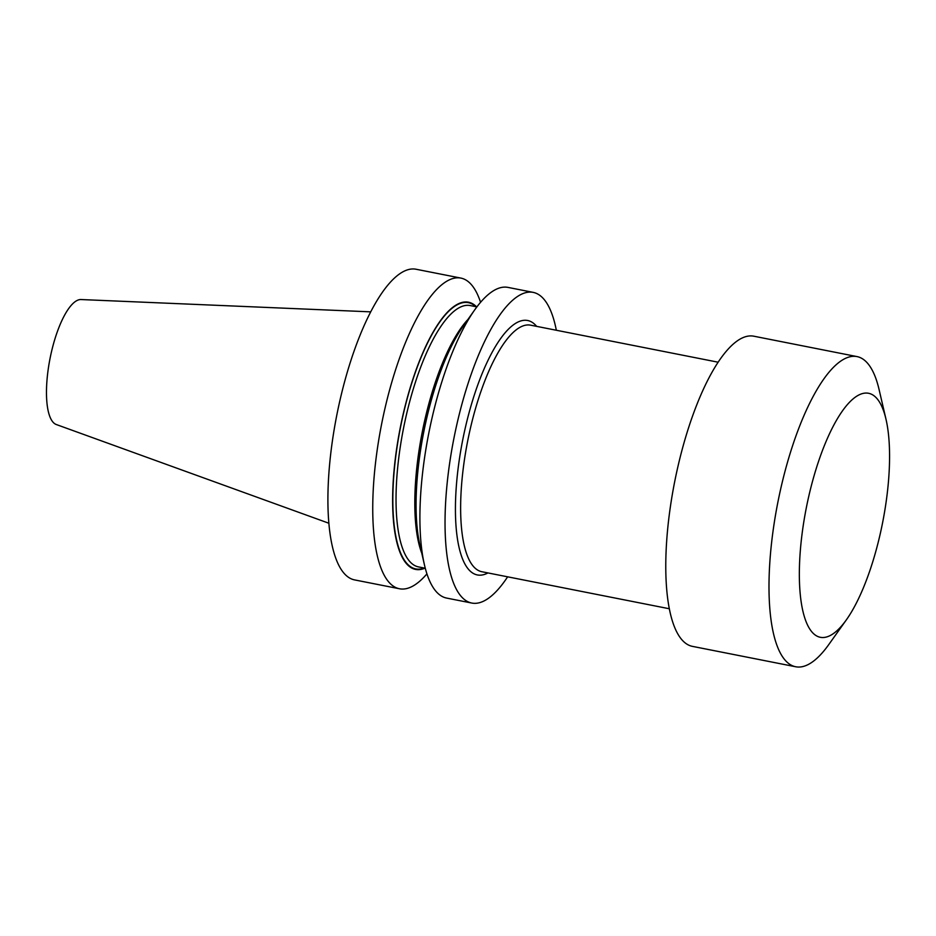 <?xml version="1.0" encoding="UTF-8"?>
<svg xmlns="http://www.w3.org/2000/svg" width="936" height="936" viewBox="0 0 936 936"><rect width="100%" height="100%" fill="white"/><g stroke="black" fill="none" stroke-linecap="round" stroke-linejoin="round"><path stroke-width="1.4" d="M846.355 619.866L828.746 644.611A158.09 49.374 -78.8 0 1 795.705 666.76L692.5 646.378A158.09 49.374 -78.8 0 1 677.664 467.696A158.09 49.374 -78.8 0 1 753.749 336.188L856.966 356.581A158.09 49.374 -78.8 0 1 879.103 389.633L885.982 419.211A124.406 38.856 -78.8 0 1 880.238 533.812A124.406 38.856 -78.8 0 1 846.355 619.866A124.406 38.856 -78.8 0 1 804.433 616.894A124.406 38.856 -78.8 0 1 808.681 496.688A124.406 38.856 -78.8 0 1 885.982 419.211M480.566 302.305A158.336 49.456 101.2 0 0 460.863 278.086L416.04 269.24A158.336 49.456 101.2 0 0 339.815 400.959A158.336 49.456 101.2 0 0 354.674 579.922L399.508 588.767A158.336 49.456 101.2 0 0 426.933 573.862M328.922 523.259L56.324 424.534A63.777 19.925 -78.8 0 1 55.528 424.183A63.777 19.925 -78.8 0 1 50.333 357.025A63.777 19.925 -78.8 0 1 81.011 299.543L370.679 311.852M507.64 576.822A158.336 49.456 -78.8 0 1 471.791 603.053L446.647 598.081A158.336 49.456 -78.8 0 1 442.377 596.571A158.336 49.456 -78.8 0 1 424.394 564.642L419.936 545.243A136.188 42.541 -78.8 0 1 435.649 385.772A136.188 42.541 -78.8 0 1 463.215 326.114L474.704 309.875A158.336 49.456 -78.8 0 1 508.002 287.399L533.157 292.371A158.336 49.456 -78.8 0 1 537.428 293.881A158.336 49.456 -78.8 0 1 556.335 330.256M424.394 564.642A158.336 49.456 -78.8 0 1 474.704 309.875M471.791 603.053A158.336 49.456 -78.8 0 1 467.52 601.544A158.336 49.456 -78.8 0 1 455.399 431.086A158.336 49.456 -78.8 0 1 533.157 292.371M460.863 278.086A158.336 49.456 101.2 0 0 384.649 409.804A158.336 49.456 101.2 0 0 399.508 588.767M476.541 306.809A136.188 42.541 101.2 0 0 400.304 427.53A136.188 42.541 101.2 0 0 424.921 568.175M795.705 666.76A158.09 49.374 -78.8 0 1 777.898 502.105A158.09 49.374 -78.8 0 1 856.966 356.581M476.904 306.879L470.188 305.557A133.204 41.605 101.2 0 0 415.818 380.975A133.204 41.605 101.2 0 0 418.579 566.923L425.283 568.246M421.75 553.141A133.204 41.605 -78.8 0 1 434.561 384.673A133.204 41.605 -78.8 0 1 467.895 319.504M424.195 568.023A135.72 42.389 -78.8 0 1 393.202 513.653A135.72 42.389 -78.8 0 1 413.712 377.138A135.72 42.389 -78.8 0 1 475.816 306.669M536.644 326.36A129.683 40.505 101.2 0 0 531.098 321.715A129.683 40.505 101.2 0 0 465.18 428.36A129.683 40.505 101.2 0 0 473.85 573.71A129.683 40.505 101.2 0 0 487.948 572.937M718.087 362.197L530.572 325.166A125.67 39.253 101.2 0 0 468.854 435.263A125.67 39.253 101.2 0 0 478.483 570.539A125.67 39.253 101.2 0 0 481.876 571.732L669.38 608.763"/></g></svg>
